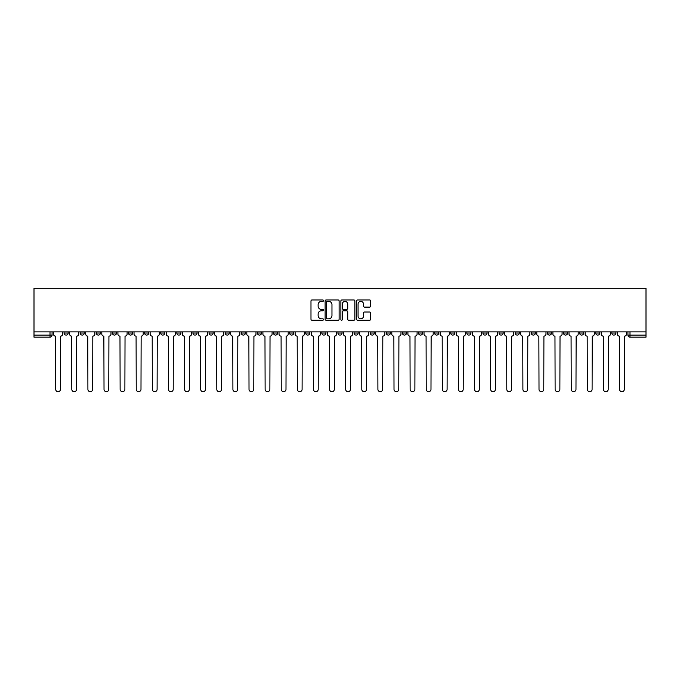 <?xml version="1.0" encoding="UTF-8"?>
<svg xmlns="http://www.w3.org/2000/svg" width="680" height="680" viewBox="0 0 680 680"><rect width="100%" height="100%" fill="white"/><g stroke="black" fill="none" stroke-linecap="round" stroke-linejoin="round"><path stroke-width="1.02" d="M323.476 300.679A0.705 0.705 0 0 0 322.771 299.965L311.993 299.965A1.011 1.011 0 0 0 310.981 300.976L310.981 319.226A1.011 1.011 0 0 0 311.993 320.238L322.771 320.238A0.705 0.705 0 0 0 323.476 319.532A0.705 0.705 0 0 0 322.771 318.818L321.376 318.818A3.247 3.247 0 0 1 318.129 315.579L318.129 314.058A3.247 3.247 0 0 1 321.376 310.811L322.771 310.811A0.705 0.705 0 0 0 323.476 310.106A0.705 0.705 0 0 0 322.771 309.392L321.376 309.392A3.247 3.247 0 0 1 318.129 306.153L318.129 304.631A3.247 3.247 0 0 1 321.376 301.385L322.771 301.385A0.705 0.705 0 0 0 323.476 300.679M595.706 331.891L595.706 333.03L599.837 333.03A2.066 2.066 0 0 1 597.771 335.096A2.066 2.066 0 0 1 595.706 333.03L595.706 331.891M499.043 331.891L499.043 333.03L503.175 333.03A2.066 2.066 0 0 1 501.109 335.096A2.066 2.066 0 0 1 499.043 333.03L499.043 331.891M482.927 331.891L482.927 333.03L487.058 333.03A2.066 2.066 0 0 1 484.993 335.096A2.066 2.066 0 0 1 482.927 333.03L482.927 331.891M386.265 331.891L386.265 333.03L390.397 333.03A2.066 2.066 0 0 1 388.331 335.096A2.066 2.066 0 0 1 386.265 333.03L386.265 331.891M370.158 331.891L370.158 333.03L374.289 333.03A2.066 2.066 0 0 1 372.224 335.096A2.066 2.066 0 0 1 370.158 333.03L370.158 331.891M354.042 331.891L354.042 333.03L358.173 333.03A2.066 2.066 0 0 1 356.107 335.096A2.066 2.066 0 0 1 354.042 333.03L354.042 331.891M321.827 331.891L321.827 333.03L325.958 333.03A2.066 2.066 0 0 1 323.892 335.096A2.066 2.066 0 0 1 321.827 333.03L321.827 331.891M289.603 333.03L289.603 331.891L289.603 333.03A2.066 2.066 0 0 0 291.669 335.096A2.066 2.066 0 0 1 289.603 333.03L293.734 333.03A2.066 2.066 0 0 1 291.669 335.096A2.066 2.066 0 0 0 293.734 333.03L293.734 331.891L293.734 333.03M273.488 333.03L273.488 331.891L273.488 333.03A2.066 2.066 0 0 0 275.553 335.096A2.066 2.066 0 0 1 273.488 333.03L277.618 333.03A2.066 2.066 0 0 1 275.553 335.096M257.38 333.03L257.38 331.891L257.38 333.03A2.066 2.066 0 0 0 259.445 335.096A2.066 2.066 0 0 1 257.38 333.03L261.511 333.03A2.066 2.066 0 0 1 259.445 335.096A2.066 2.066 0 0 0 261.511 333.03L261.511 331.891L261.511 333.03M241.273 331.891L241.273 333.03L245.403 333.03A2.066 2.066 0 0 1 243.338 335.096A2.066 2.066 0 0 1 241.273 333.03L241.273 331.891M225.156 331.891L225.156 333.03L229.287 333.03A2.066 2.066 0 0 1 227.222 335.096A2.066 2.066 0 0 1 225.156 333.03L225.156 331.891M209.049 331.891L209.049 333.03L213.18 333.03A2.066 2.066 0 0 1 211.114 335.096A2.066 2.066 0 0 1 209.049 333.03L209.049 331.891M192.941 333.03L192.941 331.891L192.941 333.03A2.066 2.066 0 0 0 195.007 335.096A2.066 2.066 0 0 1 192.941 333.03L197.072 333.03A2.066 2.066 0 0 1 195.007 335.096M160.718 333.03L160.718 331.891L160.718 333.03A2.066 2.066 0 0 0 162.783 335.096A2.066 2.066 0 0 1 160.718 333.03L164.849 333.03A2.066 2.066 0 0 1 162.783 335.096A2.066 2.066 0 0 0 164.849 333.03L164.849 331.891L164.849 333.03M144.602 333.03L144.602 331.891L144.602 333.03A2.066 2.066 0 0 0 146.668 335.096A2.066 2.066 0 0 1 144.602 333.03L148.733 333.03A2.066 2.066 0 0 1 146.668 335.096A2.066 2.066 0 0 0 148.733 333.03L148.733 331.891L148.733 333.03M128.494 333.03L128.494 331.891L128.494 333.03A2.066 2.066 0 0 0 130.56 335.096A2.066 2.066 0 0 1 128.494 333.03L132.625 333.03A2.066 2.066 0 0 1 130.56 335.096A2.066 2.066 0 0 0 132.625 333.03L132.625 331.891L132.625 333.03M112.387 333.03L112.387 331.891L112.387 333.03A2.066 2.066 0 0 0 114.453 335.096A2.066 2.066 0 0 1 112.387 333.03L116.518 333.03A2.066 2.066 0 0 1 114.453 335.096M96.271 333.03L96.271 331.891L96.271 333.03A2.066 2.066 0 0 0 98.337 335.096A2.066 2.066 0 0 1 96.271 333.03L100.402 333.03A2.066 2.066 0 0 1 98.337 335.096A2.066 2.066 0 0 0 100.402 333.03L100.402 331.891L100.402 333.03M80.163 333.03L80.163 331.891L80.163 333.03A2.066 2.066 0 0 0 82.229 335.096A2.066 2.066 0 0 1 80.163 333.03L84.294 333.03A2.066 2.066 0 0 1 82.229 335.096A2.066 2.066 0 0 0 84.294 333.03L84.294 331.891L84.294 333.03M369.623 307.113A1.011 1.011 0 0 0 370.642 306.102L370.642 300.976A1.011 1.011 0 0 0 369.623 299.965L357.663 299.965A1.011 1.011 0 0 0 356.651 300.976L356.651 319.226A1.011 1.011 0 0 0 357.663 320.238L369.623 320.238A1.011 1.011 0 0 0 370.642 319.226L370.642 313.038A1.011 1.011 0 0 0 369.623 312.026L364.505 312.026A1.011 1.011 0 0 0 363.494 313.038L363.494 316.106A2.712 2.712 0 0 1 360.782 318.818A2.712 2.712 0 0 1 358.071 316.106L358.071 304.096A2.712 2.712 0 0 1 360.782 301.385A2.712 2.712 0 0 1 363.494 304.096L363.494 306.102A1.011 1.011 0 0 0 364.505 307.113L369.623 307.113M646 331.891L34 331.891L34 288.311L646 288.311L646 337.161L629.994 337.161A2.066 2.066 0 0 1 627.929 335.096L646 335.096M339.116 300.976A1.011 1.011 0 0 0 338.096 299.965L326.137 299.965A1.011 1.011 0 0 0 325.125 300.976L325.125 319.226A1.011 1.011 0 0 0 326.137 320.238L338.096 320.238A1.011 1.011 0 0 0 339.116 319.226L339.116 300.976M341.904 299.965L353.863 299.965A1.011 1.011 0 0 1 354.875 300.976L354.875 319.226A1.011 1.011 0 0 1 353.863 320.238L348.747 320.238A1.011 1.011 0 0 1 347.726 319.226L347.726 311.822A1.011 1.011 0 0 0 346.715 310.811L343.324 310.811A1.011 1.011 0 0 0 342.303 311.822L342.303 319.532A0.705 0.705 0 0 1 341.598 320.238A0.705 0.705 0 0 1 340.884 319.532L340.884 300.976A1.011 1.011 0 0 1 341.904 299.965M627.929 331.891L627.929 335.096A2.066 2.066 0 0 0 629.994 337.161L629.994 331.891M52.071 331.891L52.071 335.096L52.071 331.891M50.005 331.891L50.005 337.161L34 337.161L34 335.096L52.071 335.096A2.066 2.066 0 0 1 50.005 337.161A2.066 2.066 0 0 0 52.071 335.096M34 331.891L34 335.096M615.944 331.891L615.944 333.03A2.066 2.066 0 0 1 613.879 335.096A2.066 2.066 0 0 1 611.813 333.03L615.944 333.03M611.813 331.891L611.813 333.03M599.837 331.891L599.837 333.03A2.066 2.066 0 0 1 597.771 335.096M583.729 331.891L583.729 333.03A2.066 2.066 0 0 1 581.663 335.096A2.066 2.066 0 0 1 579.598 333.03L583.729 333.03M579.598 331.891L579.598 333.03M567.613 331.891L567.613 333.03A2.066 2.066 0 0 1 565.548 335.096A2.066 2.066 0 0 1 563.482 333.03L567.613 333.03M563.482 331.891L563.482 333.03M551.505 331.891L551.505 333.03A2.066 2.066 0 0 1 549.44 335.096A2.066 2.066 0 0 1 547.375 333.03A2.066 2.066 0 0 0 549.44 335.096M547.375 331.891L547.375 333.03L551.505 333.03M535.398 331.891L535.398 333.03A2.066 2.066 0 0 1 533.332 335.096A2.066 2.066 0 0 1 531.267 333.03L535.398 333.03M531.267 331.891L531.267 333.03M519.282 331.891L519.282 333.03A2.066 2.066 0 0 1 517.216 335.096A2.066 2.066 0 0 1 515.151 333.03L519.282 333.03M515.151 331.891L515.151 333.03M503.175 331.891L503.175 333.03M487.058 331.891L487.058 333.03L487.058 331.891M470.951 331.891L470.951 333.03A2.066 2.066 0 0 1 468.885 335.096A2.066 2.066 0 0 1 466.82 333.03L470.951 333.03M466.82 331.891L466.82 333.03M454.844 331.891L454.844 333.03A2.066 2.066 0 0 1 452.778 335.096A2.066 2.066 0 0 1 450.712 333.03L454.844 333.03M450.712 331.891L450.712 333.03M438.727 331.891L438.727 333.03A2.066 2.066 0 0 1 436.662 335.096A2.066 2.066 0 0 1 434.596 333.03L438.727 333.03M434.596 331.891L434.596 333.03M422.62 331.891L422.62 333.03A2.066 2.066 0 0 1 420.554 335.096A2.066 2.066 0 0 1 418.489 333.03L422.62 333.03M418.489 331.891L418.489 333.03M406.512 331.891L406.512 333.03A2.066 2.066 0 0 1 404.447 335.096A2.066 2.066 0 0 1 402.381 333.03L406.512 333.03M402.381 331.891L402.381 333.03M390.397 331.891L390.397 333.03A2.066 2.066 0 0 1 388.331 335.096M374.289 331.891L374.289 333.03M358.173 333.03L358.173 331.891L358.173 333.03A2.066 2.066 0 0 1 356.107 335.096M342.065 331.891L342.065 333.03A2.066 2.066 0 0 1 340 335.096A2.066 2.066 0 0 1 337.934 333.03A2.066 2.066 0 0 0 340 335.096A2.066 2.066 0 0 0 342.065 333.03L337.934 333.03L337.934 331.891M325.958 333.03L325.958 331.891L325.958 333.03A2.066 2.066 0 0 1 323.892 335.096M309.842 331.891L309.842 333.03A2.066 2.066 0 0 1 307.776 335.096A2.066 2.066 0 0 1 305.711 333.03A2.066 2.066 0 0 0 307.776 335.096M305.711 331.891L305.711 333.03L309.842 333.03M277.618 331.891L277.618 333.03L277.618 331.891M245.403 333.03L245.403 331.891L245.403 333.03A2.066 2.066 0 0 1 243.338 335.096M229.287 333.03L229.287 331.891L229.287 333.03A2.066 2.066 0 0 1 227.222 335.096M213.18 333.03L213.18 331.891L213.18 333.03A2.066 2.066 0 0 1 211.114 335.096M197.072 331.891L197.072 333.03L197.072 331.891M180.956 333.03L180.956 331.891L180.956 333.03A2.066 2.066 0 0 1 178.891 335.096A2.066 2.066 0 0 1 176.826 333.03L180.956 333.03A2.066 2.066 0 0 1 178.891 335.096M176.826 331.891L176.826 333.03M116.518 331.891L116.518 333.03L116.518 331.891M68.187 331.891L68.187 333.03A2.066 2.066 0 0 1 66.121 335.096A2.066 2.066 0 0 1 64.056 333.03A2.066 2.066 0 0 0 66.121 335.096A2.066 2.066 0 0 0 68.187 333.03L68.187 331.891M64.056 331.891L64.056 333.03L68.187 333.03M327.25 301.385A0.705 0.705 0 0 0 326.545 302.09L326.545 318.113A0.705 0.705 0 0 0 327.25 318.818L328.721 318.818A3.247 3.247 0 0 0 331.967 315.579L331.967 304.631A3.247 3.247 0 0 0 328.721 301.385L327.25 301.385M347.726 304.147A2.712 2.712 0 0 0 345.015 301.435A2.712 2.712 0 0 0 342.303 304.147L342.303 308.38A1.011 1.011 0 0 0 343.324 309.392L346.715 309.392A1.011 1.011 0 0 0 347.726 308.38L347.726 304.147M53.465 334.058L53.465 331.891L53.465 334.058A2.066 2.066 0 0 0 55.53 336.124L55.684 389.317A2.372 2.372 0 0 0 58.063 391.688A2.372 2.372 0 0 0 60.435 389.317L60.597 336.124A2.066 2.066 0 0 0 62.662 334.058L62.662 331.891L62.662 334.058M55.53 336.124L55.684 389.317M60.435 389.317L60.597 336.124M69.581 334.058L69.581 331.891L69.581 334.058A2.066 2.066 0 0 0 71.647 336.124L71.799 389.317A2.372 2.372 0 0 0 74.171 391.688A2.372 2.372 0 0 0 76.551 389.317L76.704 336.124A2.066 2.066 0 0 0 78.769 334.058L78.769 331.891L78.769 334.058M85.689 334.058L85.689 331.891L85.689 334.058A2.066 2.066 0 0 0 87.754 336.124L87.907 389.317A2.372 2.372 0 0 0 90.287 391.688A2.372 2.372 0 0 0 92.659 389.317L92.811 336.124A2.066 2.066 0 0 0 94.877 334.058L94.877 331.891L94.877 334.058M101.796 334.058L101.796 331.891L101.796 334.058A2.066 2.066 0 0 0 103.861 336.124L104.023 389.317A2.372 2.372 0 0 0 106.394 391.688A2.372 2.372 0 0 0 108.766 389.317L108.927 336.124A2.066 2.066 0 0 0 110.993 334.058L110.993 331.891L110.993 334.058M71.647 336.124L71.799 389.317M76.551 389.317L76.704 336.124M87.754 336.124L87.907 389.317M92.659 389.317L92.811 336.124M103.861 336.124L104.023 389.317M108.766 389.317L108.927 336.124M117.912 334.058L117.912 331.891L117.912 334.058A2.066 2.066 0 0 0 119.978 336.124L120.131 389.317A2.372 2.372 0 0 0 122.502 391.688A2.372 2.372 0 0 0 124.882 389.317L125.035 336.124A2.066 2.066 0 0 0 127.1 334.058L127.1 331.891L127.1 334.058M134.019 334.058L134.019 331.891L134.019 334.058A2.066 2.066 0 0 0 136.085 336.124L136.238 389.317A2.372 2.372 0 0 0 138.618 391.688A2.372 2.372 0 0 0 140.989 389.317L141.143 336.124A2.066 2.066 0 0 0 143.208 334.058L143.208 331.891L143.208 334.058M119.978 336.124L120.131 389.317M124.882 389.317L125.035 336.124M136.085 336.124L136.238 389.317M140.989 389.317L141.143 336.124M150.135 334.058L150.135 331.891L150.135 334.058A2.066 2.066 0 0 0 152.201 336.124L152.354 389.317A2.372 2.372 0 0 0 154.726 391.688A2.372 2.372 0 0 0 157.106 389.317L157.258 336.124A2.066 2.066 0 0 0 159.324 334.058L159.324 331.891L159.324 334.058M166.243 334.058L166.243 331.891L166.243 334.058A2.066 2.066 0 0 0 168.308 336.124L168.462 389.317A2.372 2.372 0 0 0 170.841 391.688A2.372 2.372 0 0 0 173.213 389.317L173.366 336.124A2.066 2.066 0 0 0 175.431 334.058L175.431 331.891L175.431 334.058M182.35 334.058L182.35 331.891L182.35 334.058A2.066 2.066 0 0 0 184.416 336.124L184.569 389.317A2.372 2.372 0 0 0 186.949 391.688A2.372 2.372 0 0 0 189.32 389.317L189.482 336.124A2.066 2.066 0 0 0 191.547 334.058L191.547 331.891L191.547 334.058M198.466 334.058L198.466 331.891L198.466 334.058A2.066 2.066 0 0 0 200.532 336.124L200.685 389.317A2.372 2.372 0 0 0 203.056 391.688A2.372 2.372 0 0 0 205.436 389.317L205.589 336.124A2.066 2.066 0 0 0 207.655 334.058L207.655 331.891L207.655 334.058M214.574 334.058L214.574 331.891L214.574 334.058A2.066 2.066 0 0 0 216.639 336.124L216.793 389.317A2.372 2.372 0 0 0 219.173 391.688A2.372 2.372 0 0 0 221.544 389.317L221.697 336.124A2.066 2.066 0 0 0 223.762 334.058L223.762 331.891L223.762 334.058M230.681 334.058L230.681 331.891L230.681 334.058A2.066 2.066 0 0 0 232.747 336.124L232.908 389.317A2.372 2.372 0 0 0 235.28 391.688A2.372 2.372 0 0 0 237.66 389.317L237.813 336.124A2.066 2.066 0 0 0 239.878 334.058L239.878 331.891L239.878 334.058M246.798 334.058L246.798 331.891L246.798 334.058A2.066 2.066 0 0 0 248.863 336.124L249.016 389.317A2.372 2.372 0 0 0 251.387 391.688A2.372 2.372 0 0 0 253.768 389.317L253.921 336.124A2.066 2.066 0 0 0 255.986 334.058L255.986 331.891L255.986 334.058M262.905 334.058L262.905 331.891L262.905 334.058A2.066 2.066 0 0 0 264.971 336.124L265.124 389.317A2.372 2.372 0 0 0 267.503 391.688A2.372 2.372 0 0 0 269.875 389.317L270.028 336.124A2.066 2.066 0 0 0 272.094 334.058L272.094 331.891L272.094 334.058M152.201 336.124L152.354 389.317M157.106 389.317L157.258 336.124M168.308 336.124L168.462 389.317M173.213 389.317L173.366 336.124M184.416 336.124L184.569 389.317M189.32 389.317L189.482 336.124M200.532 336.124L200.685 389.317M205.436 389.317L205.589 336.124M216.639 336.124L216.793 389.317M221.544 389.317L221.697 336.124M232.747 336.124L232.908 389.317M237.66 389.317L237.813 336.124M248.863 336.124L249.016 389.317M253.768 389.317L253.921 336.124M264.971 336.124L265.124 389.317M269.875 389.317L270.028 336.124M279.021 334.058L279.021 331.891L279.021 334.058A2.066 2.066 0 0 0 281.087 336.124L281.24 389.317A2.372 2.372 0 0 0 283.611 391.688A2.372 2.372 0 0 0 285.991 389.317L286.144 336.124A2.066 2.066 0 0 0 288.209 334.058L288.209 331.891L288.209 334.058M295.128 334.058L295.128 331.891L295.128 334.058A2.066 2.066 0 0 0 297.194 336.124L297.347 389.317A2.372 2.372 0 0 0 299.727 391.688A2.372 2.372 0 0 0 302.099 389.317L302.251 336.124A2.066 2.066 0 0 0 304.317 334.058L304.317 331.891L304.317 334.058M311.236 334.058L311.236 331.891L311.236 334.058A2.066 2.066 0 0 0 313.301 336.124L313.454 389.317A2.372 2.372 0 0 0 315.834 391.688A2.372 2.372 0 0 0 318.206 389.317L318.368 336.124A2.066 2.066 0 0 0 320.433 334.058L320.433 331.891L320.433 334.058M327.352 334.058L327.352 331.891L327.352 334.058A2.066 2.066 0 0 0 329.418 336.124L329.57 389.317A2.372 2.372 0 0 0 331.942 391.688A2.372 2.372 0 0 0 334.322 389.317L334.475 336.124A2.066 2.066 0 0 0 336.541 334.058L336.541 331.891L336.541 334.058M343.459 334.058L343.459 331.891L343.459 334.058A2.066 2.066 0 0 0 345.525 336.124L345.678 389.317A2.372 2.372 0 0 0 348.058 391.688A2.372 2.372 0 0 0 350.429 389.317L350.582 336.124A2.066 2.066 0 0 0 352.648 334.058L352.648 331.891L352.648 334.058M359.567 334.058L359.567 331.891L359.567 334.058A2.066 2.066 0 0 0 361.632 336.124L361.794 389.317A2.372 2.372 0 0 0 364.166 391.688A2.372 2.372 0 0 0 366.546 389.317L366.699 336.124A2.066 2.066 0 0 0 368.764 334.058L368.764 331.891L368.764 334.058M375.683 334.058L375.683 331.891L375.683 334.058A2.066 2.066 0 0 0 377.749 336.124L377.901 389.317A2.372 2.372 0 0 0 380.273 391.688A2.372 2.372 0 0 0 382.653 389.317L382.806 336.124A2.066 2.066 0 0 0 384.872 334.058L384.872 331.891L384.872 334.058M391.791 334.058L391.791 331.891L391.791 334.058A2.066 2.066 0 0 0 393.856 336.124L394.009 389.317A2.372 2.372 0 0 0 396.389 391.688A2.372 2.372 0 0 0 398.76 389.317L398.913 336.124A2.066 2.066 0 0 0 400.979 334.058L400.979 331.891L400.979 334.058M407.906 334.058L407.906 331.891L407.906 334.058A2.066 2.066 0 0 0 409.972 336.124L410.125 389.317A2.372 2.372 0 0 0 412.497 391.688A2.372 2.372 0 0 0 414.876 389.317L415.029 336.124A2.066 2.066 0 0 0 417.095 334.058L417.095 331.891L417.095 334.058M424.014 334.058L424.014 331.891L424.014 334.058A2.066 2.066 0 0 0 426.079 336.124L426.232 389.317A2.372 2.372 0 0 0 428.613 391.688A2.372 2.372 0 0 0 430.984 389.317L431.137 336.124A2.066 2.066 0 0 0 433.202 334.058L433.202 331.891L433.202 334.058M440.121 334.058L440.121 331.891L440.121 334.058A2.066 2.066 0 0 0 442.187 336.124L442.34 389.317A2.372 2.372 0 0 0 444.72 391.688A2.372 2.372 0 0 0 447.091 389.317L447.253 336.124A2.066 2.066 0 0 0 449.318 334.058L449.318 331.891L449.318 334.058M456.238 334.058L456.238 331.891L456.238 334.058A2.066 2.066 0 0 0 458.303 336.124L458.456 389.317A2.372 2.372 0 0 0 460.827 391.688A2.372 2.372 0 0 0 463.208 389.317L463.361 336.124A2.066 2.066 0 0 0 465.426 334.058L465.426 331.891L465.426 334.058M472.345 334.058L472.345 331.891L472.345 334.058A2.066 2.066 0 0 0 474.41 336.124L474.563 389.317A2.372 2.372 0 0 0 476.943 391.688A2.372 2.372 0 0 0 479.315 389.317L479.468 336.124A2.066 2.066 0 0 0 481.534 334.058L481.534 331.891L481.534 334.058M488.452 334.058L488.452 331.891L488.452 334.058A2.066 2.066 0 0 0 490.518 336.124L490.679 389.317A2.372 2.372 0 0 0 493.051 391.688A2.372 2.372 0 0 0 495.431 389.317L495.584 336.124A2.066 2.066 0 0 0 497.649 334.058L497.649 331.891L497.649 334.058M504.568 334.058L504.568 331.891L504.568 334.058A2.066 2.066 0 0 0 506.634 336.124L506.787 389.317A2.372 2.372 0 0 0 509.159 391.688A2.372 2.372 0 0 0 511.538 389.317L511.692 336.124A2.066 2.066 0 0 0 513.757 334.058L513.757 331.891L513.757 334.058M281.087 336.124L281.24 389.317M285.991 389.317L286.144 336.124M297.194 336.124L297.347 389.317M302.099 389.317L302.251 336.124M313.301 336.124L313.454 389.317M318.206 389.317L318.368 336.124M329.418 336.124L329.57 389.317M334.322 389.317L334.475 336.124M345.525 336.124L345.678 389.317M350.429 389.317L350.582 336.124M361.632 336.124L361.794 389.317M366.546 389.317L366.699 336.124M377.749 336.124L377.901 389.317M382.653 389.317L382.806 336.124M393.856 336.124L394.009 389.317M398.76 389.317L398.913 336.124M409.972 336.124L410.125 389.317M414.876 389.317L415.029 336.124M426.079 336.124L426.232 389.317M430.984 389.317L431.137 336.124M442.187 336.124L442.34 389.317M447.091 389.317L447.253 336.124M458.303 336.124L458.456 389.317M463.208 389.317L463.361 336.124M474.41 336.124L474.563 389.317M479.315 389.317L479.468 336.124M490.518 336.124L490.679 389.317M495.431 389.317L495.584 336.124M506.634 336.124L506.787 389.317M511.538 389.317L511.692 336.124M520.676 334.058L520.676 331.891L520.676 334.058A2.066 2.066 0 0 0 522.741 336.124L522.894 389.317A2.372 2.372 0 0 0 525.274 391.688A2.372 2.372 0 0 0 527.646 389.317L527.799 336.124A2.066 2.066 0 0 0 529.865 334.058L529.865 331.891L529.865 334.058M522.741 336.124L522.894 389.317M527.646 389.317L527.799 336.124M536.792 334.058L536.792 331.891L536.792 334.058A2.066 2.066 0 0 0 538.858 336.124L539.01 389.317A2.372 2.372 0 0 0 541.382 391.688A2.372 2.372 0 0 0 543.762 389.317L543.915 336.124A2.066 2.066 0 0 0 545.981 334.058L545.981 331.891L545.981 334.058M538.858 336.124L539.01 389.317M543.762 389.317L543.915 336.124M552.899 334.058L552.899 331.891L552.899 334.058A2.066 2.066 0 0 0 554.965 336.124L555.118 389.317A2.372 2.372 0 0 0 557.498 391.688A2.372 2.372 0 0 0 559.869 389.317L560.023 336.124A2.066 2.066 0 0 0 562.088 334.058L562.088 331.891L562.088 334.058M554.965 336.124L555.118 389.317M559.869 389.317L560.023 336.124M569.007 334.058L569.007 331.891L569.007 334.058A2.066 2.066 0 0 0 571.072 336.124L571.234 389.317A2.372 2.372 0 0 0 573.606 391.688A2.372 2.372 0 0 0 575.977 389.317L576.138 336.124A2.066 2.066 0 0 0 578.204 334.058L578.204 331.891L578.204 334.058M571.072 336.124L571.234 389.317M575.977 389.317L576.138 336.124M585.123 334.058L585.123 331.891L585.123 334.058A2.066 2.066 0 0 0 587.188 336.124L587.341 389.317A2.372 2.372 0 0 0 589.713 391.688A2.372 2.372 0 0 0 592.093 389.317L592.246 336.124A2.066 2.066 0 0 0 594.312 334.058L594.312 331.891L594.312 334.058M587.188 336.124L587.341 389.317M592.093 389.317L592.246 336.124M601.231 334.058L601.231 331.891L601.231 334.058A2.066 2.066 0 0 0 603.296 336.124L603.449 389.317A2.372 2.372 0 0 0 605.829 391.688A2.372 2.372 0 0 0 608.2 389.317L608.354 336.124A2.066 2.066 0 0 0 610.419 334.058L610.419 331.891L610.419 334.058M603.296 336.124L603.449 389.317M608.2 389.317L608.354 336.124M617.338 334.058L617.338 331.891L617.338 334.058A2.066 2.066 0 0 0 619.404 336.124L619.565 389.317A2.372 2.372 0 0 0 621.937 391.688A2.372 2.372 0 0 0 624.317 389.317L624.469 336.124A2.066 2.066 0 0 0 626.535 334.058L626.535 331.891L626.535 334.058M619.404 336.124L619.565 389.317M624.317 389.317L624.469 336.124"/></g></svg>
